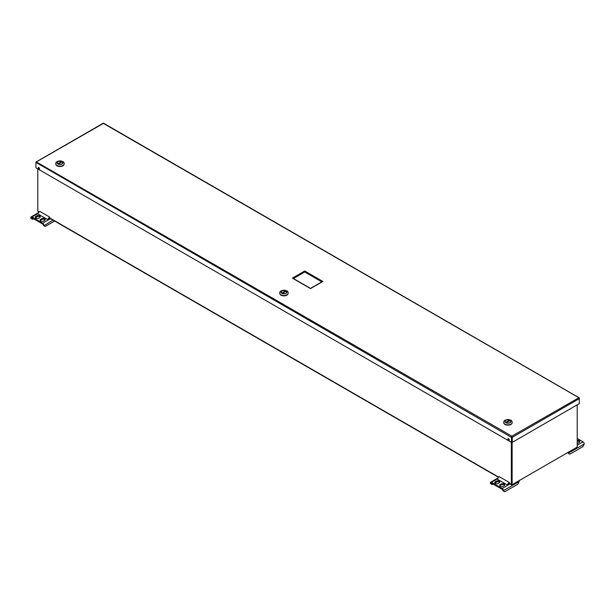 <?xml version="1.0" encoding="UTF-8"?>
<svg xmlns="http://www.w3.org/2000/svg" width="615" height="615" viewBox="0 0 615 615"><rect width="100%" height="100%" fill="white"/><g stroke="black" fill="none" stroke-linecap="round" stroke-linejoin="round"><path stroke-width="0.92" d="M511.788 484.343L511.726 442.362L511.726 484.451L512.126 484.682L577.216 447.105L577.216 404.855M39.022 212.044L37.961 211.429A0.853 0.492 -60 0 1 37.784 211.037L37.784 168.879M509.235 483.221L511.334 484.435L511.334 442.285M511.334 484.435A0.853 0.492 120 0 0 511.941 484.789L576.609 447.451M512.126 442.362L512.126 484.682M503.439 490.624A1.745 1.007 -120 0 0 502.209 488.487L491.5 482.306A1.745 1.007 -120 0 0 490.624 482.221A1.745 1.007 -120 0 0 490.263 483.021L490.993 483.89L490.993 483.436A0.723 0.415 60 0 1 491.5 483.144L502.209 489.325A0.723 0.415 60 0 1 502.716 490.209L503.439 491.085L503.439 490.624L519.137 481.56A1.745 1.007 -120 0 0 518.968 480.73M519.137 481.56L517.907 484.159L504.677 491.792L503.439 491.085M501.102 484.059A2.122 1.23 180 0 1 503.424 483.79A2.122 1.23 180 0 1 504.731 484.928A2.122 1.23 180 0 1 504.108 485.796L503.301 486.257A2.122 1.23 180 0 1 500.987 486.526A2.122 1.23 180 0 1 499.672 485.396A2.122 1.23 180 0 1 500.295 484.528L501.102 484.059L501.102 484.897A2.122 1.23 180 0 1 504.608 485.343M499.172 482.944L498.358 483.405A2.122 1.23 180 0 1 496.044 483.674A2.122 1.23 180 0 1 494.729 482.544A2.122 1.23 180 0 1 495.352 481.676L496.167 481.207A2.122 1.23 180 0 1 498.481 480.938A2.122 1.23 180 0 1 499.787 482.075A2.122 1.23 180 0 1 499.172 482.944M508.151 484.62A1.814 1.046 120 0 1 509.274 483.198L509.274 482.437L499.326 476.694A2.744 1.584 120 0 0 497.481 479.285L507.429 485.035L509.274 483.967L508.728 483.659M499.803 485.812A2.122 1.23 180 0 1 500.295 485.366L500.295 484.528M501.102 484.897L500.295 485.366M499.664 482.491A2.122 1.23 180 0 0 496.167 482.045L495.352 482.514L495.352 481.676M494.86 482.96A2.122 1.23 180 0 1 495.352 482.514M497.243 481.706L494.921 483.052M493.13 484.082L492.223 484.605L490.993 483.89M509.274 482.437A2.744 1.584 120 0 0 507.429 485.035M43.926 225.328A1.745 1.007 -120 0 0 42.689 223.191L31.988 217.01A1.745 1.007 -120 0 0 31.111 216.918A1.745 1.007 -120 0 0 30.75 217.718L30.75 218.179L31.473 218.594L31.473 218.141A0.723 0.415 60 0 1 31.988 217.841L42.689 224.021A0.723 0.415 60 0 1 43.204 224.906L43.926 225.782L52.982 220.101M54.612 221.039L45.164 226.497L43.926 225.782M41.589 218.763A2.122 1.23 180 0 1 43.903 218.494A2.122 1.23 180 0 1 45.218 219.624A2.122 1.23 180 0 1 44.595 220.493L43.788 220.962A2.122 1.23 180 0 1 41.466 221.231A2.122 1.23 180 0 1 40.16 220.093A2.122 1.23 180 0 1 40.782 219.224L41.589 218.763L41.589 219.593A2.122 1.23 180 0 1 45.087 220.047M39.652 217.641L38.845 218.11A2.122 1.23 180 0 1 36.531 218.379A2.122 1.23 180 0 1 35.216 217.241A2.122 1.23 180 0 1 35.839 216.372L36.646 215.911A2.122 1.23 180 0 1 38.968 215.642A2.122 1.23 180 0 1 40.275 216.772A2.122 1.23 180 0 1 39.652 217.641M48.631 219.317A1.814 1.046 120 0 1 49.754 217.902L49.754 217.141L39.806 211.399A2.744 1.584 120 0 0 37.969 213.989L47.916 219.732L49.754 218.671L49.215 218.356M40.282 220.516A2.122 1.23 180 0 1 40.782 220.062L40.782 219.224M41.589 219.593L40.782 220.062M40.152 217.195A2.122 1.23 180 0 0 36.646 216.741L35.839 217.21L35.839 216.372M35.347 217.664A2.122 1.23 180 0 1 35.839 217.21M37.73 216.411L35.409 217.748M33.617 218.786L32.71 219.309L31.473 218.594M49.754 217.141A2.744 1.584 120 0 0 47.916 219.732M577.216 438.48L583.012 441.831A1.745 1.007 60 0 1 584.25 443.969L583.012 446.567L569.79 454.208L568.552 453.493L568.552 453.032L584.25 443.969M568.375 452.202A1.745 1.007 60 0 1 568.552 453.032M577.216 440.394A2.122 1.23 180 0 1 579.784 441.593A2.122 1.23 180 0 1 579.161 442.462L578.354 442.931A2.122 1.23 180 0 1 577.216 443.269M577.216 441.232A2.122 1.23 180 0 1 579.653 442.016M568.552 453.493L567.83 452.617A0.723 0.415 -120 0 0 567.822 452.525M507.898 439.11A0.938 0.538 -120 0 0 508.313 440.056A0.938 0.538 -120 0 0 509.028 440.309A0.938 0.538 -120 0 0 509.028 439.225A0.938 0.538 -120 0 0 508.098 438.687A0.938 0.538 -120 0 0 507.898 439.11M508.336 438.649A0.938 0.538 -120 0 0 508.298 438.887A0.938 0.538 -120 0 0 509.189 440.117M38.607 167.449A0.938 0.538 -120 0 0 38.568 167.687A0.938 0.538 -120 0 0 39.46 168.925M511.857 437.134L511.857 436.466A0.853 0.492 120 0 0 511.465 437.35L512.241 437.357L512.241 442.362L511.465 442.354L511.465 437.35L512.241 437.357L512.257 442.354L579.315 403.632L579.315 398.612M579.23 398.22L579.33 398.62A0.853 0.492 60 0 0 578.923 397.744A0.853 0.492 -60 0 1 579.138 397.782L103.62 123.238A0.853 0.492 -60 0 0 103.397 123.208L103.397 123.208A0.853 0.492 -120 0 0 103.182 123.238L36.116 161.96A0.853 0.492 -120 0 1 36.331 161.922L511.857 436.181L578.923 397.744L103.397 123.407L36.331 161.922A0.853 0.492 120 0 0 35.939 162.806L35.939 167.818L511.465 442.354M292.394 278.126L304.748 270.992L322.86 281.455L310.514 288.589L293.186 278.587M304.748 270.992L304.748 271.907L321.906 281.816M322.86 281.455L322.075 281.908M293.447 278.549L304.748 271.907L293.347 278.487M304.748 272.022L321.806 281.878M579.138 397.782A0.853 0.492 -60 0 1 579.315 398.174M511.857 436.181L511.857 436.466A0.853 0.492 60 0 1 512.257 437.35L579.315 398.628L579.315 403.632M36.116 161.96A0.853 0.492 -120 0 0 35.939 162.352L35.939 167.818M38.176 167.918A0.938 0.538 -120 0 0 38.584 168.864A0.938 0.538 -120 0 0 39.306 169.11A0.938 0.538 -120 0 0 39.306 168.033A0.938 0.538 -120 0 0 38.368 167.488A0.938 0.538 -120 0 0 38.176 167.918M511.465 437.35L36.016 162.414M64.145 163.851A4.19 2.422 180 0 1 64.145 163.905A4.19 2.422 180 0 1 61.554 166.142A4.19 2.422 180 0 1 56.987 165.62A4.19 2.422 180 0 1 55.757 163.905A4.19 2.422 180 0 1 55.757 163.851M62 161.622A2.898 1.676 0 0 0 59.301 161.176A2.898 1.676 0 0 0 57.057 162.806A2.898 1.676 0 0 0 59.955 164.482A2.898 1.676 0 0 0 62.845 162.806A2.898 1.676 0 0 0 62 161.622M57.664 163.936L57.764 163.767A2.752 1.584 180 0 1 58.01 161.684A2.752 1.584 180 0 1 61.615 161.545L62.138 161.845A2.752 1.584 180 0 1 61.892 163.928A2.752 1.584 180 0 1 58.287 164.067L58.187 164.243M62.238 161.899A2.89 1.668 180 0 1 62.838 162.921A2.89 1.668 180 0 1 62.838 162.944L62.838 162.937M57.064 162.921L57.064 162.937A2.89 1.668 180 0 1 57.064 162.921A2.89 1.668 180 0 1 57.91 161.737A2.89 1.668 180 0 1 57.956 161.714M61.1 161.837L61.623 162.145L58.802 163.775L58.279 163.467L61.1 161.837L61.1 162.445M57.764 163.767L58.287 164.067M61.615 161.545L62.138 161.845M55.811 164.297A4.144 2.391 0 0 0 57.018 165.835A4.144 2.391 0 0 0 61.415 166.381A4.144 2.391 0 0 0 64.091 164.297M288.135 293.171A4.19 2.422 180 0 1 288.135 293.232A4.19 2.422 180 0 1 285.552 295.469A4.19 2.422 180 0 1 280.978 294.939A4.19 2.422 180 0 1 279.748 293.232A4.19 2.422 180 0 1 279.756 293.171M285.99 290.941A2.898 1.676 0 0 0 283.292 290.495A2.898 1.676 0 0 0 281.047 292.125A2.898 1.676 0 0 0 283.946 293.801A2.898 1.676 0 0 0 286.844 292.125A2.898 1.676 0 0 0 285.99 290.941M281.655 293.255L281.755 293.086A2.752 1.584 180 0 1 282.001 291.003A2.752 1.584 180 0 1 285.606 290.864L286.136 291.164A2.752 1.584 180 0 1 285.89 293.247A2.752 1.584 180 0 1 282.285 293.393L282.185 293.563M286.236 291.226A2.89 1.668 180 0 1 286.836 292.24A2.89 1.668 180 0 1 286.836 292.263L286.836 292.24M281.055 292.24L281.055 292.263A2.89 1.668 180 0 1 281.055 292.24A2.89 1.668 180 0 1 281.901 291.064A2.89 1.668 180 0 1 281.954 291.033M285.091 291.164L285.614 291.464L282.8 293.094L282.27 292.786L285.091 291.164L285.091 291.771M281.755 293.086L282.285 293.393M285.606 290.864L286.136 291.164M279.81 293.624A4.144 2.391 0 0 0 281.017 295.162A4.144 2.391 0 0 0 285.406 295.707A4.144 2.391 0 0 0 288.081 293.624M512.126 422.497A4.19 2.422 180 0 1 512.134 422.551A4.19 2.422 180 0 1 509.543 424.788A4.19 2.422 180 0 1 504.977 424.265A4.19 2.422 180 0 1 503.747 422.551A4.19 2.422 180 0 1 503.747 422.497M509.989 420.268A2.898 1.676 0 0 0 507.283 419.814A2.898 1.676 0 0 0 505.038 421.444A2.898 1.676 0 0 0 507.936 423.12A2.898 1.676 0 0 0 510.834 421.444A2.898 1.676 0 0 0 509.989 420.268M505.645 422.582L505.745 422.405A2.752 1.584 180 0 1 505.991 420.322A2.752 1.584 180 0 1 509.597 420.183L510.127 420.491A2.752 1.584 180 0 1 509.881 422.566A2.752 1.584 180 0 1 506.276 422.713L506.176 422.882M510.227 420.545A2.89 1.668 180 0 1 510.827 421.559A2.89 1.668 180 0 1 510.827 421.582L510.827 421.559M505.053 421.582A2.89 1.668 180 0 1 505.046 421.559A2.89 1.668 180 0 1 505.899 420.383A2.89 1.668 180 0 1 505.945 420.352M509.082 420.483L509.612 420.783L506.791 422.413L506.268 422.113L509.082 420.483L509.082 421.091M505.745 422.405L506.276 422.713M509.597 420.183L510.127 420.491M503.8 422.943A4.144 2.391 0 0 0 505.007 424.481A4.144 2.391 0 0 0 509.397 425.026A4.144 2.391 0 0 0 512.072 422.943M37.784 211.037L39.206 211.86M49.715 217.925L498.719 477.155M510.273 483.828L502.209 488.487M497.658 478.747L491.5 482.306M491.5 483.144L490.993 483.436M496.167 482.045L496.167 481.207M50.761 218.525L42.689 223.191M38.145 213.451L31.988 217.01M31.988 217.841L31.473 218.141M36.646 216.741L36.646 215.911M577.216 445.183L583.012 441.831M64.145 163.798C64.383 162.16 62.991 161.184 59.97 160.861C56.98 161.215 55.581 162.199 55.757 163.798A4.19 2.422 0 0 0 56.987 165.504A4.19 2.422 0 0 0 61.554 166.027A4.19 2.422 0 0 0 64.145 163.798L64.145 163.905M57.841 164.021A2.983 1.722 0 0 0 62.83 163.252A2.983 1.722 0 0 0 59.178 161.145A2.983 1.722 0 0 0 57.841 164.021M288.135 293.117C288.374 291.487 286.99 290.503 283.969 290.18C280.978 290.541 279.571 291.518 279.748 293.117A4.19 2.422 0 0 0 280.978 294.823A4.19 2.422 0 0 0 285.552 295.354A4.19 2.422 0 0 0 288.135 293.117L288.135 293.232M281.839 293.347A2.983 1.722 0 0 0 286.821 292.571A2.983 1.722 0 0 0 283.169 290.464A2.983 1.722 0 0 0 281.839 293.347M512.134 422.436C512.372 420.806 510.98 419.83 507.959 419.507C504.969 419.861 503.562 420.837 503.747 422.436A4.19 2.422 0 0 0 504.977 424.15A4.19 2.422 0 0 0 509.543 424.673A4.19 2.422 0 0 0 512.134 422.436L512.134 422.551M505.83 422.666A2.983 1.722 0 0 0 510.819 421.89A2.983 1.722 0 0 0 507.167 419.784A2.983 1.722 0 0 0 505.83 422.666M49.492 218.087L498.542 477.34M509.005 483.382L511.511 484.828M490.624 482.221L498.104 477.901M31.111 216.918L38.584 212.606M292.955 278.264L310.514 288.397L322.306 281.585"/></g></svg>
